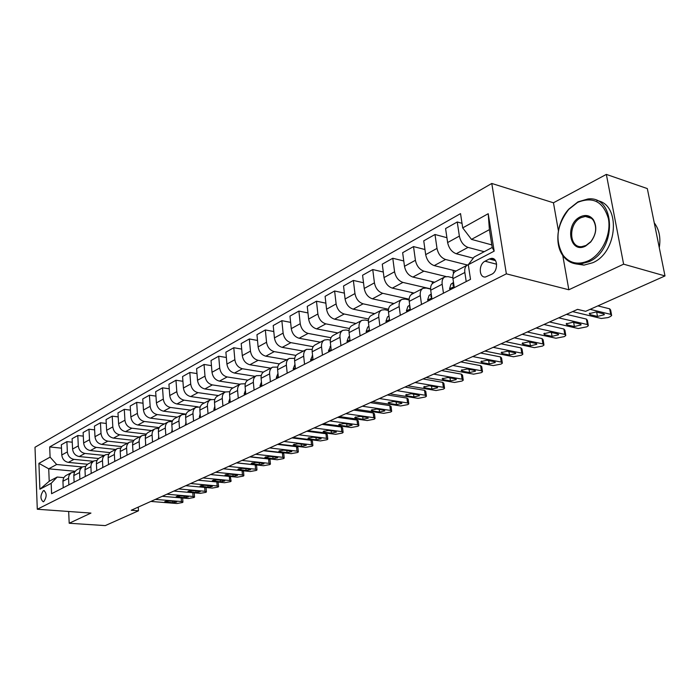 <?xml version="1.0" encoding="UTF-8"?>
<svg xmlns="http://www.w3.org/2000/svg" width="700" height="700" viewBox="0 0 700 700"><rect width="100%" height="100%" fill="white"/><g stroke="black" fill="none" stroke-linecap="round" stroke-linejoin="round"><path stroke-width="1.05" d="M43.75 501.637C46.9 496.983 46.935 493.29 43.855 490.56L43.33 490.726C40.197 495.39 40.163 499.082 43.242 501.795L43.75 501.637M491.785 183.461L35 447.256L37.292 509.241L506.363 273.84L491.785 183.461L553.455 202.79L558.399 230.729M562.774 255.491L568.837 289.765L623.613 264.171L606.349 174.396L553.455 202.79M606.349 174.396L647.316 188.58L665 275.931L623.613 264.171M665 275.931L585.664 311.325L577.561 309.365L131.241 510.256L138.477 510.799L138.25 507.106M489.291 259L485.03 261.214C478.441 264.215 478.817 277.979 485.485 276.999L491.689 274.26C498.374 271.311 498.006 257.381 491.304 258.396L489.291 259L495.512 260.627M462.709 227.885L488.215 213.71L494.165 251.142L468.291 264.696L474.189 256.988L492.231 247.459L489.405 229.644L471.476 239.374L462.709 227.885L460.539 213.614L49.683 446.933L61.486 448.166M75.084 471.266L48.72 468.816L49.219 481.259L57.199 477.05L51.161 483.332L51.59 493.71L470.514 279.361L468.291 264.696M51.161 483.332L39.9 489.23L38.92 463.347L50.094 457.135L49.683 446.933M68.67 511.49L69.195 523.25L105.28 525.604L138.477 510.799M69.195 523.25L90.956 513.082L37.292 509.241M568.837 289.765L506.363 273.84M57.199 477.05L63.752 477.636M68.845 484.881L68.547 477.776L69.081 475.274L71.243 472.754L74.594 472.01M79.888 479.229L79.564 472.045L80.098 469.516L82.267 466.97L85.706 466.244M91.219 473.436L90.869 466.174L91.402 463.619L93.572 461.046L97.116 460.329M102.839 467.486L102.48 460.688C102.428 457.887 103.46 455.91 105.586 454.738L108.815 454.265M114.774 461.379L114.38 454.51C114.319 451.675 115.36 449.671 117.495 448.499L120.829 448.035M127.024 455.114L126.604 448.157C126.534 445.296 127.575 443.266 129.719 442.085L133.166 441.648M139.606 448.674L139.16 441.639C139.081 438.734 140.114 436.695 142.266 435.505L145.845 435.085M152.539 442.059L152.066 434.936C151.97 432.005 153.002 429.94 155.164 428.75L158.865 428.348M165.83 435.26L165.322 428.05C165.218 425.075 166.25 422.993 168.42 421.803L172.261 421.426M179.498 428.269L178.964 420.963C178.841 417.961 179.874 415.861 182.053 414.654L186.034 414.304M193.559 421.076L192.99 413.683C192.859 410.637 193.883 408.511 196.07 407.304L200.209 406.989M208.023 413.665L207.419 406.184C207.279 403.104 208.303 400.96 210.49 399.744L214.795 399.464M222.924 406.044L222.285 398.466C222.119 395.342 223.143 393.181 225.339 391.965L229.819 391.72M238.271 398.195L237.589 390.512C237.414 387.354 238.429 385.166 240.634 383.95L245.297 383.749M254.082 390.101L253.356 382.322C253.164 379.12 254.179 376.915 256.384 375.69L261.257 375.541M270.384 381.762L269.614 373.879C269.404 370.641 270.41 368.401 272.624 367.176L277.707 367.089M287.192 373.161L286.379 365.172C286.151 361.882 287.149 359.625 289.371 358.4L294.691 358.374M304.544 364.28L303.686 356.186C303.441 352.852 304.43 350.578 306.644 349.344L312.217 349.387M322.455 355.119L321.545 346.902C321.283 343.534 322.254 341.224 324.485 339.99L327.652 339.623L330.321 340.121M340.961 345.651L339.999 337.321C339.71 333.9 340.672 331.572 342.904 330.339L346.08 329.98L349.029 330.558M360.089 335.86L359.065 327.416C358.75 323.951 359.704 321.598 361.935 320.364L365.12 320.023L368.375 320.688M379.864 325.745L378.779 317.179C378.446 313.661 379.382 311.281 381.614 310.047L384.808 309.724L388.395 310.494M400.33 315.271L399.175 306.582C398.816 303.012 399.744 300.615 401.966 299.373L405.169 299.075L409.115 299.959M421.514 304.43L420.297 295.61C419.904 291.996 420.822 289.564 423.036 288.33L426.239 288.05L430.588 289.065M443.459 293.204L442.172 284.252C441.752 280.578 442.645 278.127 444.859 276.894L448.061 276.64L452.856 277.804M491.82 244.904L471.476 239.374M484.199 251.703L468.029 247.398C463.558 245.665 460.67 241.894 459.366 236.093L457.24 221.979L462.017 223.317M473.287 258.16L456.242 253.741C451.78 252.035 448.91 248.307 447.632 242.55L445.576 228.55L457.24 221.979M466.209 281.566L464.844 272.475C464.389 268.748 465.273 266.271 467.469 265.037L445.559 259.49C441.105 257.81 438.252 254.118 437.001 248.404L434.998 234.5L446.924 237.703M456.041 271.031L434.192 265.606C429.748 263.961 426.912 260.304 425.679 254.634L423.736 240.835L434.998 234.5M446.014 276.535L423.876 271.154C419.44 269.535 416.623 265.912 415.415 260.286L413.525 246.584L424.961 249.524M434.674 282.231L412.895 277.06C408.467 275.476 405.668 271.889 404.486 266.306L402.649 252.7L413.525 246.584M430.588 288.846L402.929 282.415C398.519 280.858 395.736 277.305 394.572 271.766L392.787 258.256L403.769 260.96M414.024 293.055L392.324 288.12C387.922 286.598 385.149 283.08 384.011 277.576L382.279 264.162L392.787 258.256M409.141 299.189L382.699 293.3C378.306 291.804 375.55 288.312 374.43 282.852L372.741 269.535L383.294 272.029M394.047 303.529L372.435 298.821C368.06 297.342 365.321 293.895 364.227 288.47L362.582 275.249L372.741 269.535M388.5 309.243L363.125 303.826C358.759 302.374 356.037 298.961 354.961 293.571L353.369 280.438L363.51 282.739M374.719 313.661L353.203 309.164C348.854 307.738 346.141 304.351 345.082 299.005L343.543 285.967L353.369 280.438M368.62 319.007L344.199 314.011C339.85 312.611 337.164 309.251 336.123 303.94L334.618 290.99L344.382 293.116M356.011 323.47L334.591 319.174C330.26 317.8 327.591 314.475 326.567 309.207L325.106 296.336L334.618 290.99M349.466 328.501L325.868 323.864C321.554 322.507 318.894 319.217 317.887 313.985L316.47 301.201L325.885 303.17M337.881 332.964L316.575 328.869C312.27 327.539 309.619 324.275 308.639 319.078L307.256 306.381L316.47 301.201M330.995 337.724L308.123 333.41C303.835 332.098 301.201 328.869 300.23 323.706L298.891 311.089L307.965 312.918M320.32 342.178L299.119 338.257C294.84 336.971 292.224 333.76 291.27 328.641L289.966 316.111L298.891 311.089M313.162 346.692L290.929 342.659C286.668 341.39 284.06 338.214 283.124 333.121L281.855 320.67L290.614 322.368M303.293 351.102L282.196 347.358C277.944 346.106 275.354 342.956 274.435 337.908L273.21 325.544L281.855 320.67M295.96 355.408L274.26 351.627C270.016 350.402 267.444 347.279 266.543 342.256L265.344 329.963L273.805 331.537M286.773 359.765L265.79 356.178C261.564 354.979 259.009 351.881 258.116 346.894L256.961 334.688L265.344 329.963M279.352 363.886L258.09 360.325C253.881 359.135 251.335 356.064 250.46 351.111L249.331 338.975L257.504 340.445M270.734 368.165L249.874 364.744C245.674 363.571 243.145 360.526 242.287 355.609L241.194 343.56L249.331 338.975M263.322 372.129L242.401 368.76C238.219 367.605 235.699 364.586 234.85 359.695L233.791 347.725L241.693 349.09M255.168 376.329L234.43 373.047C230.256 371.919 227.754 368.926 226.922 364.07L225.89 352.17L233.791 347.725M247.861 380.161L227.176 376.95C223.011 375.839 220.526 372.864 219.704 368.043L218.706 356.213L226.354 357.481M240.047 384.248L219.433 381.115C215.285 380.021 212.809 377.072 212.004 372.277L211.032 360.526L218.706 356.213M232.943 387.975L212.38 384.904C208.25 383.828 205.791 380.905 204.995 376.136L204.05 364.455L211.452 365.645M225.356 391.956L204.864 388.955C200.742 387.887 198.293 384.991 197.514 380.257L196.595 368.655L204.05 364.455M218.452 395.57L198.013 392.639C193.909 391.589 191.468 388.71 190.706 384.002L189.814 372.47L196.989 373.572M211.216 399.464L190.697 396.567C186.611 395.535 184.188 392.683 183.426 388.01L182.569 376.547L189.814 372.47M204.356 402.964L184.048 400.146C179.97 399.131 177.555 396.296 176.811 391.659L175.971 380.257L182.928 381.29M197.855 406.814L176.934 403.979C172.874 402.973 170.476 400.164 169.741 395.544L168.928 384.221L175.971 380.257M190.654 410.148L170.459 407.453C166.416 406.464 164.028 403.681 163.301 399.088L162.514 387.826L169.26 388.797M186.104 414.12L163.546 411.18C159.513 410.2 157.141 407.435 156.424 402.876L155.662 391.685L162.514 387.826M177.31 417.139L157.246 414.566C153.23 413.604 150.867 410.856 150.168 406.324L149.424 395.194L155.969 396.104M172.463 420.945L150.518 418.18C146.51 417.235 144.165 414.514 143.474 410.007L142.756 398.947L149.424 395.194M164.334 423.946L144.393 421.479C140.403 420.543 138.058 417.839 137.384 413.368L136.684 402.369L143.036 403.217M159.232 427.595L137.839 425.005C133.866 424.086 131.539 421.4 130.865 416.946L130.2 406.017L136.684 402.369M151.69 430.57L131.88 428.207C127.907 427.306 125.597 424.637 124.933 420.219L124.285 409.342L130.454 410.139M146.388 434.088L125.501 431.646C121.546 430.745 119.245 428.102 118.597 423.71L117.968 412.904L124.285 409.342M139.37 437.027L119.683 434.77C115.745 433.886 113.461 431.261 112.814 426.886L112.21 416.141L118.195 416.885M133.91 440.414L113.47 438.113C109.55 437.238 107.275 434.63 106.636 430.29L106.05 419.606L112.21 416.141M127.365 443.319L107.809 441.158C103.897 440.3 101.631 437.71 101.01 433.387L100.441 422.765L106.26 423.465M121.8 446.591L101.763 444.412C97.86 443.564 95.603 440.991 94.99 436.704L94.439 426.134L100.441 422.765M115.675 449.452L96.241 447.379C92.356 446.547 90.116 443.993 89.513 439.723L88.979 429.214L94.64 429.87M110.031 452.611L90.344 450.555C86.468 449.733 84.236 447.195 83.641 442.951L83.125 432.504L88.979 429.214M104.265 455.429L84.962 453.442C81.104 452.629 78.881 450.117 78.295 445.891L77.796 435.505L83.309 436.118M98.604 458.5L79.205 456.54C75.364 455.735 73.159 453.241 72.572 449.041L72.1 438.716L77.796 435.505M93.135 461.265L73.964 459.366C70.131 458.57 67.935 456.085 67.358 451.911L66.894 441.639L72.257 442.216M87.509 464.24L68.346 462.385C64.531 461.597 62.344 459.139 61.784 454.983L61.337 444.771L66.894 441.639M82.285 466.952L56.665 464.502L48.72 468.816L38.92 463.347M467.469 265.037L468.3 264.749M454.282 287.665L452.952 278.652C452.515 274.951 453.399 272.493 455.613 271.259L467.233 265.16M453.049 270.287L453.512 273.464M431.953 299.092L430.701 290.211C430.29 286.562 431.2 284.13 433.414 282.887L444.614 277.016M432.101 281.619L432.381 283.596M410.401 310.118L409.22 301.368C408.844 297.771 409.771 295.356 411.985 294.123L422.8 288.453M411.845 292.565L412.055 294.088M389.602 320.766L388.483 312.139C388.132 308.595 389.069 306.206 391.291 304.973L401.73 299.504M392.236 303.135L392.402 304.386M369.495 331.047L368.445 322.543C368.121 319.051 369.075 316.689 371.297 315.455L381.369 310.17M373.257 313.355L373.38 314.361M350.061 340.996L349.072 332.605C348.766 329.166 349.729 326.83 351.96 325.588L361.69 320.486M354.865 323.234L354.953 324.021M331.266 350.613L330.33 342.344C330.05 338.949 331.021 336.63 333.252 335.396L342.659 330.461M337.033 332.806L337.102 333.375M313.075 359.922L312.183 351.767C311.929 348.416 312.918 346.124 315.14 344.89L324.24 340.121M295.453 368.935L294.621 360.894C294.385 357.586 295.374 355.32 297.596 354.086L306.408 349.466M278.39 377.668L277.594 369.731C277.384 366.467 278.381 364.227 280.595 362.994L289.135 358.523M261.844 386.129L261.1 378.297C260.899 375.086 261.905 372.864 264.119 371.639L272.387 367.299M245.796 394.345L245.096 386.61C244.912 383.434 245.928 381.238 248.132 380.012L256.148 375.812M230.23 402.308L229.574 394.678C229.407 391.536 230.422 389.366 232.627 388.141L240.398 384.072M215.119 410.034L214.498 402.509C214.349 399.411 215.373 397.25 217.569 396.043L225.102 392.088M200.445 417.541L199.867 410.104C199.727 407.05 200.751 404.915 202.939 403.707L210.254 399.866M186.191 424.839L185.64 417.498C185.518 414.47 186.55 412.361 188.729 411.154L195.834 407.426M172.34 431.926L171.824 424.672C171.71 421.689 172.742 419.598 174.912 418.399L181.816 414.776M158.874 438.821L158.384 431.655C158.287 428.706 159.32 426.632 161.481 425.434L168.192 421.925M171.903 420.875L171.938 421.382M145.766 445.524L145.311 438.445C145.224 435.531 146.256 433.475 148.418 432.285L154.936 428.873M133.018 452.043L132.589 445.051C132.519 442.164 133.551 440.134 135.704 438.953L142.039 435.627M120.61 458.395L120.207 451.483C120.146 448.63 121.179 446.618 123.322 445.445L129.482 442.207M108.526 464.581L108.15 457.739C108.098 454.93 109.139 452.935 111.265 451.762L117.268 448.613M96.757 470.601L96.407 463.846C96.364 461.064 97.396 459.086 99.514 457.923L105.359 454.86M85.295 476.464L84.954 469.245L85.706 466.252L87.657 464.153L93.756 460.941M74.112 482.186L73.797 475.046L74.559 472.08L76.501 469.998L82.451 466.865M50.094 457.135L56.665 464.502M63.21 487.769L62.921 480.707L63.683 477.767L65.616 475.702L71.426 472.64M492.231 247.459L494.165 251.142M489.405 229.644L488.215 213.71M39.9 489.23L49.219 481.259M590.126 309.339L610.715 314.37L611.669 315.569L609.971 316.759L608.081 317.581L601.282 318.483L572.591 311.596M611.511 314.711L610.636 310.03L609.683 308.822L597.852 305.882M603.505 313.775L604.284 314.738L597.468 316.426L590.065 314.641L589.26 313.652L596.102 311.973L603.505 313.775M558.688 317.861L587.379 324.546L588.367 325.71L586.749 326.848L578.253 328.527L549.57 321.965M588.219 324.905L587.379 320.259L586.39 319.078L566.466 314.361M450.231 289.739L449.566 288.733L450.984 284.174L453.504 282.415M580.221 323.986L581.026 324.931L574.385 326.55L566.974 324.852L566.142 323.89L572.81 322.271L580.221 323.986M453.626 283.211L452.935 285.276L454.046 286.064M536.121 328.02L564.795 334.399L565.819 335.536L564.288 336.613L555.966 338.24L527.301 331.984M565.688 334.766L564.883 330.146L563.859 329L543.944 324.494M428.251 300.991L427.613 299.985L429.065 295.479L431.226 293.974M557.69 333.874L558.53 334.793L552.046 336.35L544.644 334.731L543.786 333.786L550.288 332.229L557.69 333.874M431.366 294.936L430.876 296.616L431.725 297.491M514.29 337.838L542.938 343.928L543.996 345.039L542.544 346.062L534.389 347.655L505.759 341.679M543.874 344.312L543.104 339.727L542.045 338.599L522.148 334.303M407.024 311.85L406.42 310.861L407.899 306.399L409.727 305.13M535.894 343.438L536.751 344.33L530.425 345.835L523.031 344.286L522.139 343.368L528.491 341.871L535.894 343.438M409.894 306.311L409.579 307.562L410.165 308.473M493.168 347.349L521.771 353.15L522.856 354.235L521.474 355.215L513.485 356.764L484.907 351.067M522.742 353.553L522.008 349.002L520.914 347.9L501.051 343.805M386.523 322.341L385.936 321.361L387.45 316.942L388.973 315.901M514.78 352.695L515.664 353.57L509.477 355.023L502.101 353.544L501.191 352.651L507.395 351.199L514.78 352.695M389.165 317.389L389.366 318.99M588.324 260.811C601.895 254.459 611.538 234.386 608.379 218.531C603.234 201.609 592.979 196.236 577.614 202.396L568.715 209.431C556.553 225.391 554.733 240.73 563.246 255.456C569.756 263.375 578.121 265.16 588.324 260.811M577.999 201.854L587.921 198.975C615.886 195.414 617.085 249.97 588.971 261.686L580.212 264.075C573.265 264.39 567.621 261.756 563.281 256.183C554.137 244.641 556.859 221.856 568.881 209.055L577.999 201.854M585.611 246.041C569.686 254.546 564.314 224.289 580.265 216.834C585.567 214.384 589.925 215.32 593.346 219.634C597.301 226.791 596.418 234.255 590.704 242.016L585.611 246.041M580.904 217.709C568.129 223.536 568.811 248.168 581.788 246.636L585.996 245.464L590.835 241.64C596.26 234.264 597.1 227.176 593.346 220.369C591.316 217.612 588.648 216.3 585.366 216.431L580.904 217.709M654.255 222.836C659.207 229.495 660.879 237.764 659.278 247.66M596.846 200.576C621.023 203.875 617.934 252.35 592.734 262.736L583.975 265.116L575.636 263.865M472.71 356.554L501.252 362.092L502.373 363.16L501.06 364.088L493.229 365.592L464.713 360.159M502.267 362.504L501.567 357.989L500.448 356.912L480.62 353.001M366.704 332.474L366.144 331.502L367.684 327.136L368.909 326.305M494.323 361.672L495.233 362.53L489.186 363.921L481.819 362.512L480.883 361.637L486.946 360.246L494.323 361.672M369.145 328.221L369.25 329.017M452.891 365.479L481.373 370.764L482.519 371.796L481.267 372.68L473.585 374.159L445.139 368.97M482.423 371.184L481.749 366.695L480.602 365.654L460.81 361.909M347.541 342.283L346.999 341.32L348.565 337.006L349.51 336.359M474.495 370.37L475.423 371.201L469.516 372.549L462.166 371.201L461.204 370.352L467.136 369.005L474.495 370.37M433.685 374.124L462.088 379.172L463.26 380.188L462.07 381.027L454.536 382.463L426.16 377.51M463.173 379.601L462.525 375.148L461.352 374.124L441.613 370.554M329 351.776L328.475 350.822L330.75 346.08M455.262 378.805L456.216 379.619L450.433 380.922L443.1 379.636L442.129 378.805L447.93 377.501L455.262 378.805M415.047 382.515L443.371 387.328L444.57 388.316L443.433 389.121L436.039 390.53L407.759 385.796M444.491 387.765L443.87 383.346L442.671 382.349L422.993 378.936M311.045 360.955L310.537 360.019L312.594 355.486M436.608 386.986L437.579 387.783L431.918 389.043L424.602 387.817L423.614 387.004L429.284 385.744L436.608 386.986M396.979 390.644L425.206 395.255L426.422 396.217L425.346 396.979L418.084 398.352L389.891 393.838M426.352 395.692L425.757 391.309L424.541 390.329L404.924 387.074M293.65 369.863L293.169 368.926L294.779 364.744M418.495 394.931L419.484 395.71L413.945 396.926L406.656 395.754L405.641 394.966L411.197 393.741L418.495 394.931M379.426 398.545L407.566 402.946L408.809 403.882L407.776 404.618L400.645 405.956L372.558 401.642M408.739 403.392L408.17 399.035L406.928 398.081L387.371 394.966M276.789 378.481L276.325 377.562L277.961 373.415M400.908 402.649L401.914 403.41L396.48 404.582L389.217 403.463L388.185 402.692L393.636 401.511L400.908 402.649M362.39 406.219L390.425 410.419L391.685 411.338L390.705 412.037L383.696 413.35L355.714 409.22M391.624 410.865L391.081 406.551L389.812 405.615L370.335 402.64M260.444 386.846L259.998 385.936L261.45 381.981M383.819 410.139L384.842 410.882L379.523 412.029L372.286 410.953L371.236 410.2L376.574 409.062L383.819 410.139M345.835 413.665L373.756 417.681L375.043 418.582L374.106 419.248L367.229 420.534L339.342 416.588M374.99 418.136L374.465 413.849L373.179 412.939L353.771 410.095M244.589 394.957L244.16 394.056L245.429 390.303M367.211 417.428L368.252 418.154L363.029 419.256L355.819 418.233L354.76 417.498L359.993 416.395L367.211 417.428M329.744 420.91L357.56 424.743L358.864 425.626L357.963 426.265L351.199 427.516L323.435 423.745M358.811 425.197L358.304 420.954L357.009 420.061L337.671 417.34M229.206 402.832L228.786 401.94L229.889 398.396M351.059 424.506L352.118 425.215L346.999 426.291L339.815 425.311L338.739 424.594L343.875 423.517L351.059 424.506M314.108 427.945L341.801 431.62L343.114 432.469L342.256 433.081L335.615 434.315L307.965 430.71M343.07 432.066L342.589 427.858L341.267 426.991L322.017 424.384M214.261 410.48L213.859 409.588L214.812 406.271M335.352 431.401L336.42 432.092L331.398 433.134L324.249 432.197L323.155 431.498L328.195 430.456L335.352 431.401M298.891 434.796L326.463 438.305L327.801 439.136L326.979 439.723L320.442 440.93L292.915 437.483M327.757 438.76L327.294 434.578L325.955 433.729L306.793 431.244M199.745 417.909L199.36 417.025L200.165 413.936M320.066 438.104L321.151 438.777L316.216 439.793L309.102 438.9L307.991 438.209L312.944 437.203L320.066 438.104M284.086 441.464L311.526 444.815L312.882 445.629L312.095 446.189L305.672 447.37L278.276 444.08M312.848 445.27L312.401 441.123L311.054 440.291L291.97 437.911M185.64 425.119L185.938 421.409M305.191 444.631L306.285 445.287L301.446 446.276L294.359 445.419L293.239 444.754L298.095 443.765L305.191 444.631M269.675 447.947L296.993 451.15L298.358 451.946L297.605 452.489L291.279 453.644L264.014 450.494M298.322 451.605L297.902 447.493L296.537 446.688L277.541 444.404M171.929 432.136L172.112 428.697M290.701 450.984L291.812 451.631L287.053 452.585L280 451.771L278.863 451.115L283.64 450.161L290.701 450.984M255.64 454.265L282.826 457.327L284.209 458.106L283.483 458.623L277.261 459.751L250.127 456.741M284.174 457.774L283.771 453.696L282.389 452.909L263.489 450.73M158.594 438.961L158.664 435.803M276.588 457.179L277.707 457.809L273.035 458.736L264.871 457.319L269.561 456.391L276.588 457.179M241.973 460.416L269.027 463.347L270.419 464.109L269.727 464.599L263.602 465.71L236.6 462.831M270.392 463.794L270.007 459.751L268.608 458.972L249.795 456.89M145.626 445.602L145.591 442.75M262.832 463.207L263.97 463.82L259.368 464.73L251.23 463.356L255.841 462.455L262.832 463.207M228.646 466.41L255.57 469.21L256.979 469.954L256.314 470.426L250.285 471.511L223.414 468.773M256.953 469.656L256.585 465.649L255.176 464.887L236.451 462.901M132.991 452.06L132.869 449.566M249.428 469.088L250.574 469.691L246.05 470.575L237.939 469.254L242.471 468.37L249.428 469.088M215.661 472.255L242.445 474.933L243.871 475.659L243.233 476.114L237.291 477.181L210.56 474.556M120.593 458.071L120.487 456.269M236.355 474.819L237.51 475.414L233.065 476.271L224.971 474.994L229.434 474.136L236.355 474.819M242.524 470.724L243.495 471.398L243.845 475.379M203.009 477.951L229.652 480.506L231.079 481.224L230.466 481.661L224.621 482.702L198.03 480.191M108.491 463.838L108.439 462.971M223.606 480.419L224.77 480.988L220.395 481.827L212.327 480.594L216.72 479.754L223.606 480.419M230.318 476.49L231.061 480.952M190.654 483.516L217.166 485.957L218.601 486.649L218.015 487.069L212.249 488.093L185.806 485.695M211.173 485.87L212.336 486.43L208.031 487.244L199.999 486.062L204.312 485.24L211.173 485.87M218.085 482.09L218.584 486.395M178.614 488.933L204.977 491.269L206.43 491.942L205.861 492.354L200.183 493.36L173.871 491.067M199.028 491.199L200.2 491.741L195.965 492.537L187.959 491.391L192.211 490.595L199.028 491.199M206.045 487.532L206.404 491.706M166.854 494.226L193.077 496.457L194.539 497.123L193.987 497.508L188.396 498.496L162.225 496.309M187.171 496.396L188.361 496.93L184.188 497.709L176.207 496.597L180.39 495.819L187.171 496.396M194.232 492.844L194.521 496.886M155.374 499.398L181.457 501.524L182.928 502.171L182.394 502.548L176.881 503.519L150.859 501.427M175.604 501.471L176.794 501.996L172.681 502.758L164.736 501.681L168.857 500.929L175.604 501.471M182.656 498.015L182.91 501.944M456.242 253.741L468.029 247.398M434.192 265.606L445.559 259.49M412.895 277.06L423.876 271.154M392.324 288.12L402.929 282.415M372.435 298.821L382.699 293.3M353.203 309.164L363.125 303.826M334.591 319.174L344.199 314.011M316.575 328.869L325.868 323.864M299.119 338.257L308.123 333.41M282.196 347.358L290.929 342.659M265.79 356.178L274.26 351.627M249.874 364.744L258.09 360.325M234.43 373.047L242.401 368.76M219.433 381.115L227.176 376.95M204.864 388.955L212.38 384.904M190.697 396.567L198.013 392.639M176.934 403.979L184.048 400.146M163.546 411.18L170.459 407.453M150.518 418.18L157.246 414.566M137.839 425.005L144.393 421.479M125.501 431.646L131.88 428.207M113.47 438.113L119.683 434.77M101.763 444.412L107.809 441.158M90.344 450.555L96.241 447.379M79.205 456.54L84.962 453.442M68.346 462.385L73.964 459.366M447.632 242.55L459.366 236.093M452.952 278.652L464.844 272.475M430.701 290.211L442.172 284.252M425.679 254.634L437.001 248.404M409.22 301.368L420.297 295.61M404.486 266.306L415.415 260.286M388.483 312.139L399.175 306.582M384.011 277.576L394.572 271.766M368.445 322.543L378.779 317.179M364.227 288.47L374.43 282.852M349.072 332.605L359.065 327.416M345.082 299.005L354.961 293.571M330.33 342.344L339.999 337.321M326.567 309.207L336.123 303.94M312.183 351.767L321.545 346.902M308.639 319.078L317.887 313.985M294.621 360.894L303.686 356.186M291.27 328.641L300.23 323.706M277.594 369.731L286.379 365.172M274.435 337.908L283.124 333.121M261.1 378.297L269.614 373.879M258.116 346.894L266.543 342.256M245.096 386.61L253.356 382.322M242.287 355.609L250.46 351.111M229.574 394.678L237.589 390.512M226.922 364.07L234.85 359.695M214.498 402.509L222.285 398.466M212.004 372.277L219.704 368.043M199.867 410.104L207.419 406.184M197.514 380.257L204.995 376.136M185.64 417.498L192.99 413.683M183.426 388.01L190.706 384.002M171.824 424.672L178.964 420.963M169.741 395.544L176.811 391.659M158.384 431.655L165.322 428.05M156.424 402.876L163.301 399.088M145.311 438.445L152.066 434.936M143.474 410.007L150.168 406.324M132.589 445.051L139.16 441.639M130.865 416.946L137.384 413.368M120.207 451.483L126.604 448.157M118.597 423.71L124.933 420.219M108.15 457.739L114.38 454.51M106.636 430.29L112.814 426.886M96.407 463.846L102.48 460.688M94.99 436.704L101.01 433.387M84.962 469.787L90.877 466.716M83.641 442.951L89.513 439.723M73.806 475.58L79.572 472.588M72.572 449.041L78.295 445.891M62.93 481.233L68.547 478.31M61.784 454.983L67.358 451.911M496.641 264.224L485.03 261.214M609.683 308.822L610.715 314.37M597.468 316.426L596.68 312.113M590.065 314.641L589.794 313.136M586.39 319.078L587.379 324.546M449.627 288.829L454.108 286.527M450.984 284.174L453.565 282.844M574.385 326.55L573.659 322.464M566.974 324.852L566.711 323.356M453.959 285.521L452.935 285.276M563.859 329L564.795 334.399M427.674 300.081L431.795 297.973M429.065 295.479L431.279 294.332M552.046 336.35L551.381 332.474M544.644 334.731L544.39 333.235M431.629 296.783L430.876 296.616M542.045 338.599L542.938 343.928M406.473 310.949L410.252 309.015M407.899 306.399L409.771 305.428M530.425 345.835L529.812 342.151M523.031 344.286L522.786 342.808M410.078 307.676L409.579 307.562M520.914 347.9L521.771 353.15M385.998 321.449L389.463 319.672M387.45 316.942L388.999 316.146M509.477 355.023L508.926 351.514M502.101 353.544L501.865 352.074M500.448 356.912L501.252 362.092M366.196 331.599L369.364 329.971M367.684 327.136L368.935 326.498M489.186 363.921L488.679 360.579M481.819 362.512L481.6 361.051M480.602 365.654L481.373 370.764M347.051 341.408L349.939 339.929M348.565 337.006L349.527 336.507M469.516 372.549L469.044 369.355M462.166 371.201L461.956 369.757M461.352 374.124L462.088 379.172M328.527 350.91L331.144 349.562M330.059 346.544L330.759 346.185M450.433 380.922L449.995 377.869M443.1 379.636L442.899 378.21M442.671 382.349L443.371 387.328M310.59 360.106L312.961 358.89M312.139 355.793L312.594 355.556M431.918 389.043L431.515 386.12M424.602 387.817L424.41 386.4M424.541 390.329L425.206 395.255M293.213 369.014L295.348 367.92M413.945 396.926L413.569 394.126M406.656 395.754L406.473 394.363M406.928 398.081L407.566 402.946M276.369 377.65L278.285 376.661M396.48 404.582L396.139 401.905M389.217 403.463L389.043 402.089M389.812 405.615L390.425 410.419M260.041 386.015L261.748 385.14M379.523 412.029L379.199 409.447M372.286 410.953L372.12 409.596M373.179 412.939L373.756 417.681M244.204 394.135L245.709 393.365M363.029 419.256L362.731 416.789M355.819 418.233L355.661 416.894M357.009 420.061L357.56 424.743M228.821 402.019L230.151 401.345M346.999 426.291L346.719 423.911M339.815 425.311L339.666 423.99M341.267 426.991L341.801 431.62M213.894 409.675L215.04 409.089M331.398 433.134L331.144 430.841M324.249 432.197L324.109 430.902M325.955 433.729L326.463 438.305M199.395 417.104L200.375 416.605M316.216 439.793L315.98 437.588M309.102 438.9L308.963 437.623M311.054 440.291L311.526 444.815M185.308 424.331L186.121 423.911M301.446 446.276L301.227 444.15M294.359 445.419L294.227 444.159M296.537 446.688L296.993 451.15M171.605 431.358L172.279 431.007M287.053 452.585L286.851 450.537M280 451.771L279.877 450.529M282.389 452.909L282.826 457.327M158.279 438.183L158.812 437.911M273.035 458.736L272.842 456.759M266.009 457.957L265.895 456.733M268.608 458.972L269.027 463.347M259.368 464.73L259.192 462.814M252.385 463.986L252.271 462.787M255.176 464.887L255.57 469.21M246.05 470.575L245.884 468.72M239.102 469.858L238.998 468.676M242.078 470.68L242.445 474.933M233.065 476.271L232.907 474.477M226.144 475.589L226.047 474.425M229.303 476.394L229.652 480.506M220.395 481.827L220.255 480.095M213.518 481.171L213.421 480.034M216.834 481.968L217.166 485.957M208.031 487.244L207.9 485.573M201.189 486.623L201.101 485.511M204.671 487.41L204.977 491.269M195.965 492.537L195.843 490.919M189.157 491.942L189.079 490.849M192.789 492.713L193.077 496.457M184.188 497.709L184.074 496.134M177.415 497.14L177.336 496.064M181.186 497.892L181.457 501.524M172.681 502.758L172.576 501.226M165.944 502.215L165.874 501.156M44.319 490.604L43.855 490.56M494.095 259.123L491.304 258.396M604.284 314.738L604.153 314.055M581.026 324.931L580.913 324.284M558.53 334.793L558.425 334.18M536.751 344.33L536.655 343.752M515.664 353.57L515.576 353.019M583.975 265.116L580.212 264.075M585.366 216.431L591.404 218.312M593.346 220.369L593.346 219.634M563.246 255.456L563.281 256.183M495.233 362.53L495.145 362.005M475.423 371.201L475.352 370.711M456.216 379.619L456.146 379.155M437.579 387.783L437.517 387.345"/></g></svg>
